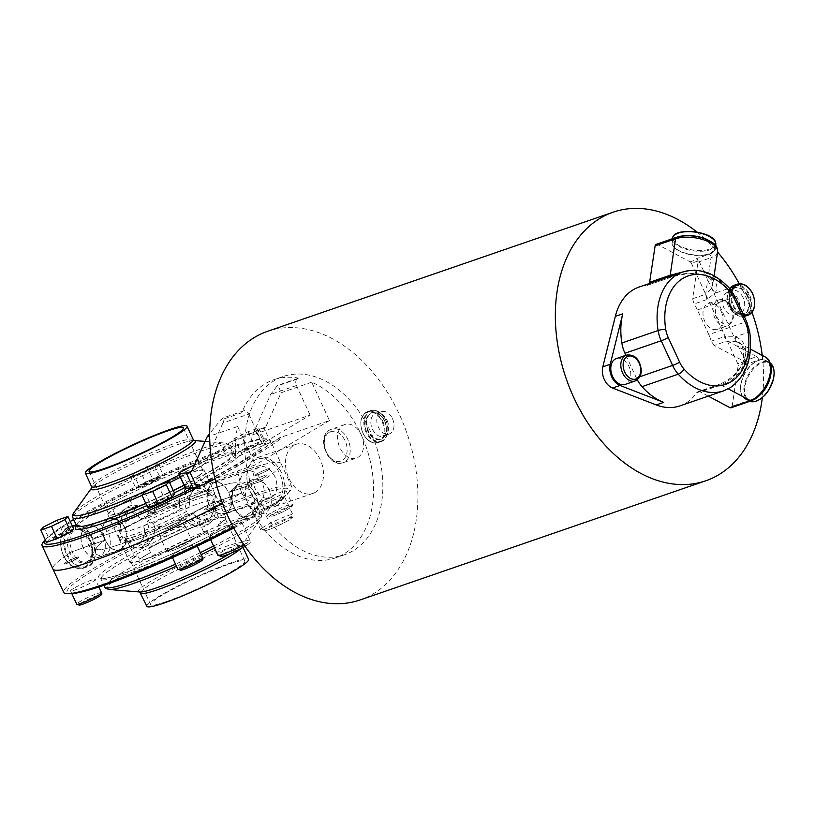<?xml version="1.0" encoding="UTF-8"?>
<svg xmlns="http://www.w3.org/2000/svg" width="815" height="815" viewBox="0 0 815 815"><rect width="100%" height="100%" fill="white"/><g stroke="black" fill="none" stroke-linecap="round" stroke-linejoin="round"><path stroke-width="0.61" stroke-dasharray="4.08 3.06" d="M267.493 331.348A142.054 98.656 -109 0 1 403.456 423.871A142.054 98.656 -109 0 1 373.056 593.911A142.054 98.656 -109 0 1 360.087 599.952M696.978 232.081A142.054 98.656 -109 0 1 717.577 252.079M739.266 283.763A142.054 98.656 -109 0 1 752 312.298M762.229 355.391A142.054 98.656 -109 0 1 762.351 397.628M353.109 550.746A94.255 65.455 -109 0 1 344.501 554.75A94.255 65.455 -109 0 1 254.29 493.37A94.255 65.455 -109 0 1 274.461 380.554A94.255 65.455 -109 0 1 283.07 376.54A94.255 65.455 -109 0 1 373.28 437.93A94.255 65.455 -109 0 1 353.109 550.746M392.484 418.594A11.746 8.16 -109 0 1 389.601 433.794A11.746 8.16 -109 0 1 378.323 427.06A11.746 8.16 -109 0 1 381.95 411.616A11.746 8.16 -109 0 1 392.484 418.594M283.07 376.54L273.779 379.749A94.255 65.455 -109 0 0 265.17 383.753A94.255 65.455 -109 0 0 241.78 412.777A5.461 3.79 -109 0 1 243.135 411.096A5.461 3.79 -109 0 1 243.634 410.862A5.461 3.79 -109 0 1 248.707 414.061L222.943 422.944C224.441 419.368 224.502 417.708 223.127 417.932L220.59 420.082L209.669 433.549M239.783 455.687A98.35 10.208 155.2 0 1 220.06 469.369A98.35 10.208 155.2 0 1 185.474 488.165L185.759 485.282L187.236 483.876A95.62 9.923 155.2 0 0 217.065 467.535A95.62 9.923 155.2 0 0 235.128 455.249L239.783 455.687A5.461 0.571 -24.8 0 1 242.004 454.668L264.997 444.776A13.661 1.416 -24.8 0 1 270.743 442.514L280.197 439.254L279.514 437.777L329.454 420.56L311.727 382.194A94.255 65.455 -109 0 1 361.289 434.894A17.757 12.327 71 0 0 344.806 424.503A17.757 12.327 71 0 0 343.186 425.257A17.757 12.327 71 0 0 339.386 446.518A17.757 12.327 71 0 0 356.379 458.081A17.757 12.327 71 0 0 357.999 457.327A17.757 12.327 71 0 0 361.289 434.894A94.255 65.455 -109 0 1 343.818 553.945A94.255 65.455 -109 0 1 335.21 557.959A94.255 65.455 -109 0 1 247.689 502.814A94.255 65.455 -109 0 1 237.644 426.49L209.669 436.137M280.197 439.254A218.552 22.677 155.2 0 1 249.156 459.334A218.552 22.677 155.2 0 1 214.905 478.802M73.656 519.471A122.556 12.714 155.2 0 1 229.433 447.435A122.556 12.714 155.2 0 1 262.522 438.918A122.556 12.714 155.2 0 1 264.254 445.102A122.556 12.714 155.2 0 1 192.87 487.767M279.514 437.777A218.552 22.677 155.2 0 1 248.473 457.857A218.552 22.677 155.2 0 1 205.421 482.072M311.727 382.194L281.063 392.769L265.69 427.101L263.907 427.712A13.661 1.416 -24.8 0 0 258.161 429.974L235.168 439.876A5.461 0.571 -24.8 0 0 230.462 442.219A5.461 0.571 -24.8 0 0 229.422 442.922A95.62 9.923 -24.8 0 1 211.36 455.208A95.62 9.923 -24.8 0 1 194.612 464.682M222.943 422.944L204.779 463.521L191.607 471.396M204.779 463.521L262.389 443.666L310.128 415.11L252.518 434.976L270.692 394.399L277.457 385.454L278.272 385.607L281.063 392.769M265.69 427.101L252.518 434.976M262.389 443.666L248.707 414.061M273.779 379.749A94.255 65.455 -109 0 1 299.451 378.303L278.272 385.607M310.128 415.11L296.456 385.515A5.461 3.79 -109 0 1 297.465 378.618A5.461 3.79 -109 0 1 297.964 378.384A5.461 3.79 -109 0 1 299.451 378.303M237.644 426.49L255.37 464.856L214.977 478.782M329.454 420.56L255.37 464.856M250.989 480.381A17.757 12.327 71 0 0 247.689 502.814A17.757 12.327 71 0 0 264.182 513.206A17.757 12.327 71 0 0 265.802 512.452A17.757 12.327 71 0 0 269.602 491.19A17.757 12.327 71 0 0 252.609 479.628A17.757 12.327 71 0 0 250.989 480.381M315.323 492.291A25.958 18.022 -109 0 1 312.95 493.391A25.958 18.022 -109 0 1 288.113 476.49A25.958 18.022 -109 0 1 293.665 445.418A25.958 18.022 -109 0 1 296.039 444.318A25.958 18.022 -109 0 1 320.876 461.219A25.958 18.022 -109 0 1 315.323 492.291M43.939 541.364A125.663 13.04 155.2 0 1 119.214 496.121A125.663 13.04 155.2 0 1 231.888 447.578A125.663 13.04 155.2 0 1 265.822 438.837A125.663 13.04 155.2 0 1 270.234 440.141A125.663 13.04 155.2 0 1 202.741 484.711M222.556 503.446A125.663 13.04 -24.8 0 0 241.658 493.055C238.286 483.468 239.569 476.368 245.509 471.742L249.767 470.632L254.26 472.028L258.426 475.705L261.747 481.044A125.663 13.04 -24.8 0 0 281.053 463.552A125.663 13.04 -24.8 0 0 242.707 470.978A125.663 13.04 -24.8 0 0 92.564 539.306A125.663 13.04 155.2 0 1 242.707 470.978A125.663 13.04 155.2 0 1 281.053 463.552A125.663 13.04 155.2 0 1 261.747 481.044C265.629 490.457 264.844 497.384 259.414 501.836L254.932 503.028L249.899 501.806L245.203 498.322L241.658 493.055A125.663 13.04 155.2 0 1 222.556 503.446M120.233 525.787L121.394 530.422A16.392 11.379 -109 0 1 125.744 513.318A16.392 11.379 -109 0 1 127.242 512.615A16.392 11.379 -109 0 1 140.608 518.931L137.236 515.62A16.392 11.379 -109 0 0 126.875 512.747A16.392 11.379 -109 0 0 125.378 513.44A16.392 11.379 -109 0 0 120.233 525.787L112.776 509.64L115.74 507.867A51.905 5.389 -24.8 0 0 108.915 514.357A51.905 5.389 -24.8 0 0 124.746 511.28A51.905 5.389 -24.8 0 0 185.25 483.916L182.275 485.689A52.995 5.501 155.2 0 1 124.094 511.677A52.995 5.501 155.2 0 1 107.916 514.815A52.995 5.501 155.2 0 1 112.776 509.64M107.05 519.471C101.763 523.872 101.142 530.748 105.186 540.101A77.863 8.079 -24.8 0 0 96.292 548.923A77.863 8.079 -24.8 0 0 120.05 544.318A77.863 8.079 -24.8 0 0 208.66 504.434L241.658 493.055L208.66 504.434C205.451 494.787 206.888 487.635 212.98 482.959L217.177 481.869L221.507 483.326L225.5 487.044L228.75 492.423L261.747 481.044L228.75 492.423A77.863 8.079 -24.8 0 0 237.654 483.601A77.863 8.079 -24.8 0 0 213.897 488.205A77.863 8.079 -24.8 0 0 125.276 528.089L122.199 523.413L117.442 519.726L112.236 518.269L107.05 519.471M98.595 557.46L119.459 550.268L115.669 550.522L111.91 548.841L107.988 544.878L105.186 540.101L83.12 547.711A16.667 11.573 -109 0 1 86.207 526.653A16.667 11.573 -109 0 1 87.735 525.95A16.667 11.573 -109 0 1 93.959 526.184A16.667 11.573 -109 0 1 103.21 535.7L125.276 528.089L103.21 535.7C106.836 545.194 105.807 552.213 100.113 556.747L96.425 557.888L92.37 557.226C88.489 555.636 85.402 552.458 83.12 547.711L105.186 540.101A77.863 8.079 -24.8 0 0 96.292 548.923A77.863 8.079 -24.8 0 0 120.05 544.318A77.863 8.079 -24.8 0 0 208.66 504.434L211.228 508.509L214.61 511.657L218.461 513.613L222.342 514.265L257.876 502.549M71.985 551.612A125.663 13.04 -24.8 0 0 52.894 568.972A125.663 13.04 155.2 0 1 71.985 551.612L69.509 541.975L70.752 534.457L72.759 531.553L75.55 529.73L78.923 529.088L82.6 529.719C86.859 531.248 90.18 534.446 92.564 539.306L94.55 547.945L94.122 552.478L92.747 556.462L90.251 559.885L87.439 561.729L84.271 562.289L80.97 561.525C77.293 559.803 74.287 556.502 71.985 551.612L74.99 550.695L71.985 551.612M81.459 548.464L74.99 550.695L81.459 548.464M221.762 502.794A10.931 1.131 -24.8 0 0 224.247 500.767A10.931 1.131 -24.8 0 0 217.625 502.672A10.931 1.131 -24.8 0 0 206.898 507.918A10.931 1.131 -24.8 0 0 204.412 509.935A10.931 1.131 -24.8 0 0 211.034 508.03A10.931 1.131 -24.8 0 0 221.762 502.794A10.931 1.131 -24.8 0 0 224.247 500.767A10.931 1.131 -24.8 0 0 217.625 502.672A10.931 1.131 -24.8 0 0 206.898 507.918A10.931 1.131 -24.8 0 0 204.412 509.935A10.931 1.131 -24.8 0 0 211.034 508.03A10.931 1.131 -24.8 0 0 221.762 502.794M178.322 523.699A8.191 0.846 -24.8 0 0 180.186 522.181A8.191 0.846 -24.8 0 0 175.215 523.607A8.191 0.846 -24.8 0 0 167.167 527.539A8.191 0.846 -24.8 0 0 165.302 529.057A8.191 0.846 -24.8 0 0 170.274 527.631A8.191 0.846 -24.8 0 0 178.322 523.699A8.191 0.846 -24.8 0 0 180.186 522.181A8.191 0.846 -24.8 0 0 175.215 523.607A8.191 0.846 -24.8 0 0 167.167 527.539A8.191 0.846 -24.8 0 0 165.302 529.057A8.191 0.846 -24.8 0 0 170.274 527.631A8.191 0.846 -24.8 0 0 178.322 523.699M77.13 558.581A8.191 0.846 -24.8 0 0 78.994 557.063A8.191 0.846 -24.8 0 0 74.033 558.489A8.191 0.846 -24.8 0 0 65.984 562.421A8.191 0.846 -24.8 0 0 64.12 563.939A8.191 0.846 -24.8 0 0 69.081 562.513A8.191 0.846 -24.8 0 0 77.13 558.581A8.191 0.846 -24.8 0 0 78.994 557.063A8.191 0.846 -24.8 0 0 74.033 558.489A8.191 0.846 -24.8 0 0 65.984 562.421A8.191 0.846 -24.8 0 0 64.12 563.939A8.191 0.846 -24.8 0 0 69.081 562.513A8.191 0.846 -24.8 0 0 77.13 558.581M196.089 476.795A51.905 5.389 155.2 0 1 185.015 483.417L196.089 476.795L196.323 477.295A51.905 5.389 -24.8 0 0 203.149 470.805A51.905 5.389 -24.8 0 0 187.307 473.882A51.905 5.389 -24.8 0 0 126.814 501.256L129.779 499.473A52.995 5.501 155.2 0 1 187.97 473.484A52.995 5.501 155.2 0 1 204.137 470.347A52.995 5.501 155.2 0 1 199.288 475.522L206.745 491.659A16.392 11.379 71 0 0 196.384 488.786A16.392 11.379 71 0 0 194.887 489.479A16.392 11.379 71 0 0 189.742 501.826L182.275 485.689M199.288 475.522L196.323 477.295M103.026 535.577L92.564 539.306L103.21 535.7M264.569 477.203A10.931 1.131 -24.8 0 0 267.055 475.176A10.931 1.131 -24.8 0 0 260.433 477.081A10.931 1.131 -24.8 0 0 249.706 482.327A10.931 1.131 -24.8 0 0 247.22 484.344A10.931 1.131 -24.8 0 0 253.842 482.439A10.931 1.131 -24.8 0 0 264.569 477.203A10.931 1.131 -24.8 0 0 267.055 475.176A10.931 1.131 -24.8 0 0 260.433 477.081A10.931 1.131 -24.8 0 0 249.706 482.327A10.931 1.131 -24.8 0 0 247.22 484.344A10.931 1.131 -24.8 0 0 253.842 482.439A10.931 1.131 -24.8 0 0 264.569 477.203M166.769 504.984A8.191 0.846 -24.8 0 0 168.634 503.466A8.191 0.846 -24.8 0 0 163.672 504.893A8.191 0.846 -24.8 0 0 155.624 508.825A8.191 0.846 -24.8 0 0 153.76 510.343A8.191 0.846 -24.8 0 0 158.721 508.917A8.191 0.846 -24.8 0 0 166.769 504.984A8.191 0.846 -24.8 0 0 168.634 503.466A8.191 0.846 -24.8 0 0 163.672 504.893A8.191 0.846 -24.8 0 0 155.624 508.825A8.191 0.846 -24.8 0 0 153.76 510.343A8.191 0.846 -24.8 0 0 158.721 508.917A8.191 0.846 -24.8 0 0 166.769 504.984M267.962 470.102A8.191 0.846 -24.8 0 0 269.826 468.584A8.191 0.846 -24.8 0 0 264.855 470.011A8.191 0.846 -24.8 0 0 256.807 473.943A8.191 0.846 -24.8 0 0 254.942 475.461A8.191 0.846 -24.8 0 0 259.914 474.035A8.191 0.846 -24.8 0 0 267.962 470.102A8.191 0.846 -24.8 0 0 269.826 468.584A8.191 0.846 -24.8 0 0 264.855 470.011A8.191 0.846 -24.8 0 0 256.807 473.943A8.191 0.846 -24.8 0 0 254.942 475.461A8.191 0.846 -24.8 0 0 259.914 474.035A8.191 0.846 -24.8 0 0 267.962 470.102M126.59 500.756L115.516 507.378A51.905 5.389 155.2 0 1 126.59 500.756L126.814 501.256M45.314 539.897A122.556 12.714 155.2 0 1 46.139 538.898A122.556 12.714 155.2 0 1 70.263 521.498M166.922 499.024A8.191 0.846 -24.8 0 0 168.787 497.517A8.191 0.846 -24.8 0 0 163.815 498.943A8.191 0.846 -24.8 0 0 155.767 502.875A8.191 0.846 -24.8 0 0 153.903 504.393A8.191 0.846 -24.8 0 0 158.874 502.967A8.191 0.846 -24.8 0 0 166.922 499.024M65.73 533.907A8.191 0.846 -24.8 0 0 67.604 532.399A8.191 0.846 -24.8 0 0 62.633 533.825A8.191 0.846 -24.8 0 0 54.585 537.757A8.191 0.846 -24.8 0 0 52.72 539.265A8.191 0.846 -24.8 0 0 57.682 537.839A8.191 0.846 -24.8 0 0 65.73 533.907M155.38 480.32A8.191 0.846 -24.8 0 0 157.244 478.802A8.191 0.846 -24.8 0 0 152.273 480.229A8.191 0.846 -24.8 0 0 144.224 484.161A8.191 0.846 -24.8 0 0 142.36 485.679A8.191 0.846 -24.8 0 0 147.332 484.253A8.191 0.846 -24.8 0 0 155.38 480.32M256.562 445.438A8.191 0.846 -24.8 0 0 258.426 443.92A8.191 0.846 -24.8 0 0 253.465 445.347A8.191 0.846 -24.8 0 0 245.417 449.279A8.191 0.846 -24.8 0 0 243.542 450.797A8.191 0.846 -24.8 0 0 248.514 449.371A8.191 0.846 -24.8 0 0 256.562 445.438M121.394 530.422L119.754 531.696L120.712 534.141L118.532 536.423L118.878 537.798L124.624 537.248L134.526 534.263C150.49 528.609 167.951 520.958 186.92 511.321L186.187 508.794L190.16 506.716L189.742 501.826M206.745 491.659L209.374 495.225A16.392 11.379 71 0 0 196.008 488.908A16.392 11.379 71 0 0 194.52 489.611A16.392 11.379 71 0 0 190.16 506.716M180.054 508.366A19.55 13.58 -109 0 1 179.483 504.454L179.82 499.738L174.97 504.607L171.109 506.41C175.531 505.881 178.516 506.543 180.054 508.366L182.723 508.825L186.92 511.321M186.187 508.794A20.945 14.548 -109 0 1 191.454 485.903A20.945 14.548 -109 0 1 201.122 485.282A20.945 14.548 -109 0 1 211.014 493.951L212.216 496.192L208.365 493.503L206.949 493.595L172.474 505.83M209.374 495.225L211.014 493.951M206.949 493.595A48.299 5.012 155.2 0 0 181.215 498.719A48.299 5.012 155.2 0 0 147.79 513.99L156.113 511.576L126.468 526.836A19.55 13.58 -109 0 1 132.02 507.837A19.55 13.58 -109 0 1 148.931 513.419L147.036 514.642L146.007 519.012L144.571 516.853L140.608 518.931M212.216 496.192L214.61 493.37L212.959 492.382L198.402 496.07C182.438 501.724 164.976 509.375 146.007 519.012M129.779 499.473L137.236 515.62M656.197 244.317A2.73 1.895 -109 0 1 657.44 244.459L690.122 261.849A2.73 1.895 71 0 1 691.405 263.306L698.842 260.739A2.73 1.895 71 0 0 697.548 259.282L696.397 258.671A2.73 1.895 -109 0 1 697.681 260.128A2.73 1.895 -109 0 1 698.007 262.155L692.638 298.738L693.973 303.995L706.982 299.512L715.01 293.196C725.676 273.983 685.884 268.257 667.363 278.435L669.869 276.438L668.015 278.302L646.916 285.484A62.837 43.633 71 0 0 638.97 287.084M691.405 263.306L737.809 363.735A2.73 1.895 -109 0 1 738.135 365.762L732.186 406.237A2.73 1.895 -109 0 1 731.106 407.765M698.842 260.739L745.246 361.167A2.73 1.895 -109 0 1 745.562 363.205L745.358 364.631A2.73 1.895 -109 0 0 745.032 362.594A2.73 1.895 -109 0 0 743.749 361.137L714.205 345.428L727.214 340.945L736.607 341.78L735.181 336.829L748.16 332.357A27.323 18.969 71 0 0 745.042 322.119L708.806 334.608L697.406 309.945A27.323 18.969 71 0 0 693.973 303.995M717.618 251.815A24.582 10.575 -171.6 0 1 711.016 257.672L705.647 294.256L711.903 288.306L712.738 282.988L710.914 277.507L706.381 273.137L699.749 270.702M695.674 270.254L687.84 270.702M714.205 345.428L711.159 341.2A27.323 18.969 71 0 0 708.806 334.608M721.214 311.442A13.661 9.485 -109 0 1 717.434 329.28A13.661 9.485 -109 0 1 704.751 321.293A13.661 9.485 -109 0 1 708.53 303.455A13.661 9.485 -109 0 1 721.214 311.442M625.9 355.279L636.362 377.916A27.323 18.969 71 0 0 637.33 379.861M711.903 288.306L715.01 293.196L727.999 288.714A62.837 43.633 71 0 0 682.644 272.037M679.934 405.89A62.837 43.633 71 0 0 685.67 403.221A62.837 43.633 71 0 0 696.519 392.83L697.946 391.72L700.452 391.984L720.898 384.935L718.392 384.68L716.956 385.79C738.482 382.072 758.429 344.888 735.181 336.829L724.168 336.717L727.214 340.945L756.758 356.654A24.582 14.181 118 0 1 765.081 356.909M737.117 342.035C742.18 342.188 744.217 348.779 743.249 361.819C738.013 372.852 729.72 380.473 718.392 384.68L720.898 384.935C739.022 382.327 757.349 350.093 736.607 341.78L750.452 349.136M708.255 396.131L700.452 391.984M616.334 358.58A13.661 9.485 -109 0 1 629.017 366.567A13.661 9.485 -109 0 1 625.237 384.405M649.433 283.488L647.568 285.352M765.254 387.818A21.648 12.49 118 0 1 747.722 399.676A21.648 12.49 118 0 1 740.866 384.14A21.648 12.49 118 0 1 745.705 371.732A21.648 12.49 118 0 1 750.931 365.212A21.648 12.49 118 0 1 768.586 363.439A21.648 12.49 118 0 1 765.254 387.818M714.806 246.935A21.648 9.311 8.4 0 1 710.12 253.699A21.648 9.311 8.4 0 1 675.411 248.606A21.648 9.311 8.4 0 1 672.314 244.571A21.648 9.311 8.4 0 1 690.478 236.085A21.648 9.311 8.4 0 1 714.806 246.935M119.459 550.268L120.956 549.565C127.059 544.889 128.495 537.727 125.276 528.089A77.863 8.079 -24.8 0 1 213.897 488.205A77.863 8.079 -24.8 0 1 237.654 483.601L237.654 483.601A77.863 8.079 -24.8 0 1 228.75 492.423C232.795 501.775 232.173 508.652 226.886 513.053L225.337 513.766M213.102 483.203L217.248 482.134L221.537 483.59L225.969 487.93L229.178 493.768L230.981 500.267L230.991 506.013L229.158 510.608L225.602 513.379L220.824 513.898L215.69 512.054L211.788 508.805L208.589 503.69L207.142 497.731L207.509 491.975L209.649 486.667L213.102 483.203M233.192 526.948A125.663 13.04 -24.8 0 0 289.997 491.16A125.663 13.04 -24.8 0 0 291.862 486.952A125.663 13.04 -24.8 0 0 253.516 494.389A125.663 13.04 -24.8 0 0 128.434 549.229A125.663 13.04 -24.8 0 0 63.702 592.373M233.681 527.845A122.556 12.714 -24.8 0 0 239.865 524.554L239.865 524.554A122.556 12.714 -24.8 0 0 277.966 501.775L277.966 501.775A122.556 12.714 -24.8 0 0 284.435 496.824L284.435 496.824A122.556 12.714 -24.8 0 0 287.797 493.625A122.556 12.714 -24.8 0 0 252.222 496.773A122.556 12.714 -24.8 0 0 118.786 556.268A122.556 12.714 -24.8 0 0 71.425 593.605M256.45 508.591A17.757 1.844 -24.8 0 0 252.416 511.871A17.757 1.844 -24.8 0 0 261.523 509.446A17.757 1.844 -24.8 0 0 277.966 501.775A17.757 1.844 -24.8 0 0 280.615 500.257A17.757 1.844 -24.8 0 0 284.649 496.977A17.757 1.844 -24.8 0 0 284.435 496.824A17.757 1.844 -24.8 0 0 272.933 500.471A17.757 1.844 -24.8 0 0 256.45 508.591M233.813 528.089A17.757 1.844 -24.8 0 0 237.807 525.858A17.757 1.844 -24.8 0 0 239.865 524.554A17.757 1.844 -24.8 0 0 241.841 522.568A17.757 1.844 -24.8 0 0 231.083 525.665A17.757 1.844 -24.8 0 0 213.642 534.182A17.757 1.844 -24.8 0 0 209.608 537.472A17.757 1.844 -24.8 0 0 224.889 532.419M174.848 553.487A13.661 1.416 -24.8 0 0 171.741 556.013A13.661 1.416 -24.8 0 0 180.013 553.63A13.661 1.416 -24.8 0 0 193.43 547.079A13.661 1.416 -24.8 0 0 196.537 544.552A13.661 1.416 -24.8 0 0 188.265 546.936A13.661 1.416 -24.8 0 0 174.848 553.487M73.666 588.369A13.661 1.416 -24.8 0 0 70.559 590.895A13.661 1.416 -24.8 0 0 78.831 588.511A13.661 1.416 -24.8 0 0 92.248 581.961A13.661 1.416 -24.8 0 0 95.355 579.434A13.661 1.416 -24.8 0 0 87.073 581.808A13.661 1.416 -24.8 0 0 73.666 588.369M163.306 534.772A13.661 1.416 -24.8 0 0 160.198 537.299A13.661 1.416 -24.8 0 0 168.471 534.925A13.661 1.416 -24.8 0 0 181.888 528.365A13.661 1.416 -24.8 0 0 184.995 525.838A13.661 1.416 -24.8 0 0 176.723 528.222A13.661 1.416 -24.8 0 0 163.306 534.772M264.488 499.89A13.661 1.416 -24.8 0 0 261.381 502.417A13.661 1.416 -24.8 0 0 269.663 500.043A13.661 1.416 -24.8 0 0 283.07 493.483A13.661 1.416 -24.8 0 0 286.177 490.956A13.661 1.416 -24.8 0 0 277.905 493.34A13.661 1.416 -24.8 0 0 264.488 499.89M146.904 606.35A56.001 5.817 155.2 0 1 175.745 587.126A56.001 5.817 155.2 0 1 231.491 562.676A56.001 5.817 155.2 0 1 248.585 559.365M166.464 601.562A51.905 5.389 155.2 0 1 150.622 604.628A51.905 5.389 155.2 0 1 177.354 586.81A51.905 5.389 155.2 0 1 229.025 564.153A51.905 5.389 155.2 0 1 244.867 561.087A51.905 5.389 155.2 0 1 218.125 578.905A51.905 5.389 155.2 0 1 166.464 601.562M146.629 558.642A51.905 5.389 155.2 0 1 130.797 561.708A51.905 5.389 155.2 0 1 137.623 555.229L134.658 557.002A52.995 5.501 155.2 0 0 129.799 562.167A52.995 5.501 155.2 0 0 145.966 559.039A52.995 5.501 155.2 0 0 204.158 533.041L207.132 531.268A51.905 5.389 155.2 0 1 146.629 558.642M144.204 530.687L143.786 525.807A16.392 11.379 -109 0 1 139.426 542.912A16.392 11.379 -109 0 1 137.929 543.605L137.562 543.737A16.392 11.379 -109 0 0 139.059 543.045A16.392 11.379 -109 0 0 144.204 530.687L151.661 546.834L148.697 548.607L150.52 552.56A51.905 5.389 -24.8 0 0 139.447 559.172L137.623 555.229M148.697 548.607A51.905 5.389 155.2 0 1 209.19 521.233A51.905 5.389 155.2 0 1 225.032 518.167A51.905 5.389 155.2 0 1 218.206 524.646L221.171 522.873A52.995 5.501 155.2 0 0 226.02 517.708A52.995 5.501 155.2 0 0 209.852 520.846A52.995 5.501 155.2 0 0 151.661 546.834M150.52 552.56L139.447 559.172M220.03 528.599A51.905 5.389 -24.8 0 1 208.956 535.221L220.03 528.599L218.206 524.646M137.929 543.605A16.392 11.379 -109 0 1 124.563 537.299L127.201 540.854L134.658 557.002M137.562 543.737A16.392 11.379 -109 0 1 127.201 540.854M143.786 525.807L147.749 523.729L147.026 521.203C165.995 511.565 183.457 503.915 199.42 498.26L209.343 495.276L214.773 494.644L215.547 495.826L213.235 498.383L214.192 500.828A20.945 14.548 -109 0 1 212.959 519.624A20.945 14.548 -109 0 1 208.925 523.719A20.945 14.548 -109 0 1 189.365 515.671L187.929 513.511L186.91 517.882L185.015 519.104C191.8 526.398 198.381 528.813 204.759 526.347L207.54 525.054L212.959 519.624M131.429 537.574L162.837 526.113C158.405 526.633 155.431 525.981 153.882 524.147A19.55 13.58 -109 0 1 154.453 528.069A19.55 13.58 -109 0 1 148.34 543.147A19.55 13.58 -109 0 1 131.429 537.574L125.581 539.021L121.72 536.331L122.922 538.572L124.563 537.299M177.823 520.948L185.015 519.104L187.277 521.356C188.428 520.805 185.545 520.632 178.617 520.846L211.482 503.395L212.542 502.549L213.235 498.383M147.026 521.203L152.313 523.79A48.299 5.012 155.2 0 1 198.34 503.762A48.299 5.012 155.2 0 1 211.482 503.395L212.542 502.549M152.313 523.79L153.882 524.147M187.929 513.511C168.96 523.149 151.498 530.799 135.535 536.453L123.992 539.795L119.438 539.703C122.525 542.026 124.593 542.861 125.642 542.209L130.135 541.537C135.585 540.274 143.114 537.696 152.721 533.805A48.299 5.012 155.2 0 0 186.156 518.534L185.015 519.104A19.55 13.58 -109 0 0 201.916 524.677A19.55 13.58 -109 0 0 207.468 505.677M119.438 539.703L119.754 538.297L121.72 536.331M147.749 523.729A20.945 14.548 -109 0 1 142.482 546.62A20.945 14.548 -109 0 1 132.825 547.242A20.945 14.548 -109 0 1 122.922 538.572M189.365 515.671L193.338 513.593L196.7 516.893L204.158 533.041M193.338 513.593A16.392 11.379 71 0 0 206.694 519.909A16.392 11.379 71 0 0 208.192 519.206A16.392 11.379 71 0 0 212.552 502.101L213.703 506.726L221.171 522.873M214.192 500.828L212.552 502.101M196.7 516.893A16.392 11.379 71 0 0 207.061 519.776A16.392 11.379 71 0 0 208.559 519.084A16.392 11.379 71 0 0 213.703 506.726M208.956 535.221L207.132 531.268M271.752 497.293A16.392 11.379 71 0 0 275.266 477.672A16.392 11.379 71 0 0 259.578 466.995A16.392 11.379 71 0 0 258.08 467.698A16.392 11.379 71 0 0 254.565 487.319A16.392 11.379 71 0 0 270.264 497.996A16.392 11.379 71 0 0 271.752 497.293M119.754 531.696A20.945 14.548 -109 0 1 120.987 512.9L126.407 507.46L129.188 506.166C135.555 503.711 142.136 506.125 148.931 513.419L146.669 511.168C145.518 511.718 148.401 511.891 155.319 511.677L156.113 511.576M120.844 549.32L124.288 545.846L126.427 540.549L126.804 534.793L125.347 528.823L122.566 524.208L118.226 520.449L113.091 518.615L108.334 519.145L104.778 521.916L102.955 526.521L102.965 532.266L104.768 538.766L108.354 545.103L112.409 548.933L116.698 550.39L120.844 549.32M91.932 524.972A16.392 11.379 -109 0 1 93.419 524.279A16.392 11.379 -109 0 1 109.118 534.956A16.392 11.379 -109 0 1 105.604 554.567A16.392 11.379 -109 0 1 104.106 555.27A16.392 11.379 -109 0 1 88.417 544.593A16.392 11.379 -109 0 1 91.932 524.972M120.987 512.9A20.945 14.548 -109 0 1 125.011 508.805A20.945 14.548 -109 0 1 144.571 516.853M120.712 534.141L121.394 529.964L126.468 526.836M121.394 529.964L122.464 529.129A48.299 5.012 155.2 0 0 135.596 528.762A48.299 5.012 155.2 0 0 181.623 508.733M275.175 504.699A24.582 17.074 71 0 0 279.739 473.637A24.582 17.074 71 0 0 254.657 460.302A24.582 17.074 71 0 0 247.24 481.777A24.582 17.074 71 0 0 251.438 493.951A24.582 17.074 71 0 0 275.175 504.699M276.672 505.606A25.958 18.022 71 0 0 282.224 474.544A25.958 18.022 71 0 0 257.387 457.643A25.958 18.022 71 0 0 255.024 458.743A25.958 18.022 71 0 0 247.19 481.421A25.958 18.022 71 0 0 251.621 494.267A25.958 18.022 71 0 0 274.309 506.716A25.958 18.022 71 0 0 276.672 505.606M80.787 530.351A17.074 11.858 -109 0 1 92.248 546.712A17.074 11.858 -109 0 1 85.534 562.391A17.074 11.858 -109 0 1 79.157 562.146A17.074 11.858 -109 0 1 67.706 545.785A17.074 11.858 -109 0 1 74.41 530.107A17.074 11.858 -109 0 1 80.787 530.351M166.81 498.78A8.191 0.846 -24.8 0 0 168.674 497.272A8.191 0.846 -24.8 0 0 163.703 498.699A8.191 0.846 -24.8 0 0 155.655 502.631A8.191 0.846 -24.8 0 0 153.791 504.139A8.191 0.846 -24.8 0 0 158.762 502.712A8.191 0.846 -24.8 0 0 166.81 498.78M65.618 533.662A8.191 0.846 -24.8 0 0 67.482 532.144A8.191 0.846 -24.8 0 0 62.521 533.57A8.191 0.846 -24.8 0 0 54.473 537.503A8.191 0.846 -24.8 0 0 52.608 539.021A8.191 0.846 -24.8 0 0 57.57 537.594A8.191 0.846 -24.8 0 0 65.618 533.662M242.31 437.849L255.9 431.074L258.773 428.007L248.045 431.706L234.445 438.48L231.582 441.547L242.31 437.849L248.005 450.186L237.277 453.884L240.14 450.807L253.74 444.043L264.468 440.334L261.605 443.411L248.005 450.186M231.582 441.547L237.277 453.884M248.045 431.706L253.74 444.043M234.445 438.48L240.14 450.807M155.258 480.066A8.191 0.846 -24.8 0 0 157.132 478.558A8.191 0.846 -24.8 0 0 152.161 479.984A8.191 0.846 -24.8 0 0 144.112 483.916A8.191 0.846 -24.8 0 0 142.248 485.424A8.191 0.846 -24.8 0 0 147.209 483.998A8.191 0.846 -24.8 0 0 155.258 480.066M158.395 485.302L164.1 497.629L174.828 493.931M144.805 492.066L150.5 504.404L164.1 497.629M256.45 445.184A8.191 0.846 -24.8 0 0 258.314 443.676A8.191 0.846 -24.8 0 0 253.343 445.102A8.191 0.846 -24.8 0 0 245.295 449.034A8.191 0.846 -24.8 0 0 243.43 450.552A8.191 0.846 -24.8 0 0 248.402 449.126A8.191 0.846 -24.8 0 0 256.45 445.184M141.117 472.731L154.718 465.956L157.59 462.889L146.853 466.588L133.263 473.352L130.39 476.429L141.117 472.731L146.822 485.068L136.095 488.766L138.958 485.689L152.558 478.914L163.285 475.216L160.412 478.293L146.822 485.068M130.39 476.429L136.095 488.766M146.853 466.588L152.558 478.914M133.263 473.352L138.958 485.689M387.074 420.397A12.154 8.445 -109 0 1 385.78 435.047A12.154 8.445 -109 0 1 384.089 436.127A12.154 8.445 -109 0 1 372.424 429.159A12.154 8.445 -109 0 1 376.173 413.164A12.154 8.445 -109 0 1 378.18 412.971A12.154 8.445 -109 0 1 387.074 420.397M738.186 299.421A11.818 8.201 71 0 0 726.858 292.646A11.818 8.201 71 0 0 723.954 307.927A11.818 8.201 71 0 0 734.549 314.957A11.818 8.201 71 0 0 738.186 299.421M743.117 297.669A12.154 8.445 71 0 0 731.452 290.7A12.154 8.445 71 0 0 729.761 291.78A12.154 8.445 71 0 0 728.467 306.42A12.154 8.445 71 0 0 737.371 313.846A12.154 8.445 71 0 0 739.368 313.653A12.154 8.445 71 0 0 743.117 297.669M147.637 507.48L150.5 504.404M154.718 465.956L160.412 478.293M157.59 462.889L163.285 475.216M255.9 431.074L261.605 443.411M258.773 428.007L264.468 440.334M46.445 542.352L49.318 539.286L62.908 532.511L73.645 528.813M57.213 520.184L62.908 532.511M43.613 526.948L49.318 539.286M241.78 412.777L220.59 420.082M296.456 385.515L270.692 394.399M270.743 442.514L263.907 427.712M264.997 444.776L258.161 429.974M242.004 454.668L235.168 439.876M187.236 483.876L181.541 471.549M193.216 439.55A56.001 5.817 -24.8 0 0 176.132 442.861A56.001 5.817 -24.8 0 0 120.386 467.301A56.001 5.817 -24.8 0 0 91.535 486.524M194.133 440.528L194.245 440.538A57.366 5.95 -24.8 0 0 194.133 440.528A57.366 5.95 -24.8 0 0 177.935 444.501A57.366 5.95 -24.8 0 0 125.194 467.321A57.366 5.95 -24.8 0 0 91.688 487.869A57.366 5.95 -24.8 0 0 91.626 487.961M179.28 474.982A84.689 8.792 -24.8 0 0 224.889 443.034A84.689 8.792 -24.8 0 0 200.979 448.902A84.689 8.792 -24.8 0 0 123.116 482.582A84.689 8.792 -24.8 0 0 73.666 512.91L73.625 512.961M180.329 477.254A86.054 8.934 -24.8 0 0 229.056 445.459A86.054 8.934 -24.8 0 0 202.792 450.542A86.054 8.934 -24.8 0 0 117.136 488.104A86.054 8.934 -24.8 0 0 72.81 517.647M184.058 485.322A86.054 8.934 -24.8 0 0 232.784 453.527A86.054 8.934 -24.8 0 0 206.521 458.611A86.054 8.934 -24.8 0 0 120.865 496.172A86.054 8.934 -24.8 0 0 76.539 525.716M185.076 487.513A88.244 9.159 -24.8 0 0 208.752 459.803A88.244 9.159 -24.8 0 0 129.167 494.124A88.244 9.159 -24.8 0 0 76.6 525.858M146.782 505.626A88.244 9.159 -24.8 0 0 174.318 492.841M201.122 485.282L190.516 485.027L187.735 486.321C181.735 490.467 178.994 496.508 179.483 504.454A19.55 13.58 -109 0 1 185.606 489.367A19.55 13.58 -109 0 1 202.507 494.95M690.122 261.849L697.548 259.282M745.562 363.205L738.135 365.762M745.246 361.167L737.809 363.735M698.007 262.155L711.016 257.672A2.73 1.895 71 0 0 710.69 255.645A2.73 1.895 71 0 0 709.407 254.188L696.397 258.671M709.407 254.188A21.852 9.403 -171.6 0 0 708.51 240.68A21.852 9.403 -171.6 0 0 677.886 237.42L657.44 244.459M676.633 237.277A2.73 1.895 -109 0 1 677.886 237.42M692.638 298.738L705.647 294.256L706.982 299.512M636.362 377.916L639.938 376.683M743.749 361.137L756.758 356.654A2.73 1.895 71 0 1 758.042 358.111A2.73 1.895 71 0 1 758.368 360.149L745.358 364.631M697.406 309.945L733.653 297.444A27.323 18.969 71 0 0 727.999 288.714A5.461 2.017 -41.6 0 1 729.924 288.805M723.608 390.843A62.837 43.633 71 0 0 729.343 388.164A62.837 43.633 71 0 0 748.16 332.357A5.461 0.968 -9 0 0 749.647 331.43M696.519 392.83L716.956 385.79L718.392 384.68L697.946 391.72M758.368 360.149A21.852 12.612 118 0 1 770.369 374.543A21.852 12.612 118 0 1 752.632 399.187L732.186 406.237M752.632 399.187A2.73 1.895 -109 0 1 751.807 400.603M720.898 384.935L728.233 388.837M711.159 341.2L724.168 336.717M735.313 297.129A5.461 0.571 -24.8 0 0 733.653 297.444L745.042 322.119A5.461 0.571 -24.8 0 1 746.713 321.793M646.916 285.484L668.015 278.302C678.6 273.575 703.579 271.273 708.561 277.263C712.157 280.421 713.522 283.202 712.646 285.617L714.083 275.847M125.184 572.721A88.244 9.159 155.2 0 1 118.338 561.616A88.244 9.159 155.2 0 1 231.542 509.131A88.244 9.159 155.2 0 1 238.398 520.235A88.244 9.159 155.2 0 1 125.184 572.721M127.415 573.903A86.054 8.934 155.2 0 1 101.162 578.996A86.054 8.934 155.2 0 1 145.478 549.453A86.054 8.934 155.2 0 1 231.144 511.891A86.054 8.934 155.2 0 1 257.397 506.808A86.054 8.934 155.2 0 1 213.082 536.351A86.054 8.934 155.2 0 1 127.415 573.903M104.891 587.065A86.054 8.934 155.2 0 1 149.206 557.521A86.054 8.934 155.2 0 1 234.873 519.96A86.054 8.934 155.2 0 1 261.126 514.876A86.054 8.934 155.2 0 1 213.581 546.07M108.986 589.479A84.689 8.792 155.2 0 1 144.693 562.707A84.689 8.792 155.2 0 1 235.036 522.588A84.689 8.792 155.2 0 1 260.27 519.613A84.689 8.792 155.2 0 1 214.508 548.067M139.701 591.985L139.803 591.996A57.366 5.95 155.2 0 1 163.866 573.903A57.366 5.95 155.2 0 1 225.154 546.671A57.366 5.95 155.2 0 1 242.249 544.654A57.366 5.95 155.2 0 1 230.044 553.63M140.72 592.974A56.001 5.817 155.2 0 1 169.571 573.75A56.001 5.817 155.2 0 1 225.317 549.3A56.001 5.817 155.2 0 1 242.401 545.989A56.001 5.817 155.2 0 1 240.761 548.678M185.474 518.89A422.771 422.771 0 0 1 152.721 533.805A48.299 5.012 155.2 0 1 126.987 538.929M264.661 526.347A17.757 1.844 -24.8 0 0 260.617 529.638A17.757 1.844 -24.8 0 0 271.375 526.541A17.757 1.844 -24.8 0 0 288.816 518.024A17.757 1.844 -24.8 0 0 292.86 514.734A17.757 1.844 -24.8 0 0 282.102 517.831A17.757 1.844 -24.8 0 0 264.661 526.347M267.055 527.814A15.577 1.62 -24.8 0 0 268.267 529.77A15.577 1.62 -24.8 0 0 288.245 520.51A15.577 1.62 -24.8 0 0 287.033 518.544A15.577 1.62 -24.8 0 0 267.055 527.814M243.98 544.787A17.757 1.844 -24.8 0 0 246.008 543.615A17.757 1.844 -24.8 0 0 250.052 540.335A17.757 1.844 -24.8 0 0 239.294 543.422A17.757 1.844 -24.8 0 0 221.853 551.938A17.757 1.844 -24.8 0 0 217.809 555.229M241.841 522.568L250.052 540.335C251.499 541.517 250.032 543.411 245.651 545.999L245.06 546.345A15.577 1.62 -24.8 0 0 245.437 546.101A15.577 1.62 -24.8 0 0 244.225 544.145A15.577 1.62 -24.8 0 0 224.247 553.405A15.577 1.62 -24.8 0 0 222.76 554.332M78.953 566.099A21.312 14.802 -109 0 1 64.925 547.171A21.312 14.802 -109 0 1 71.078 527.01A21.312 14.802 -109 0 1 80.991 526.409A21.312 14.802 -109 0 1 95.559 552.193A21.312 14.802 -109 0 1 78.953 566.099M80.644 526.021A21.852 15.179 -109 0 1 95.039 545.439A21.852 15.179 -109 0 1 88.723 566.109A21.852 15.179 -109 0 1 86.726 567.036A21.852 15.179 -109 0 1 78.556 566.731A21.852 15.179 -109 0 1 63.896 545.785A21.852 15.179 -109 0 1 72.474 525.716A21.852 15.179 -109 0 1 80.644 526.021M85.748 567.138A21.852 15.179 -109 0 1 83.751 568.065A21.852 15.179 -109 0 1 75.581 567.76A21.852 15.179 -109 0 1 60.921 546.804A21.852 15.179 -109 0 1 69.509 526.745A21.852 15.179 -109 0 1 77.669 527.05A21.852 15.179 -109 0 1 92.064 546.457A21.852 15.179 -109 0 1 85.748 567.138M77.272 527.692A21.312 14.802 -109 0 1 91.311 546.61A21.312 14.802 -109 0 1 85.147 566.771A21.312 14.802 -109 0 1 75.235 567.372A21.312 14.802 -109 0 1 60.667 541.588A21.312 14.802 -109 0 1 77.272 527.692M93.959 526.307A16.524 11.481 -109 0 1 104.84 540.987A16.524 11.481 -109 0 1 100.062 556.625A16.524 11.481 -109 0 1 92.38 557.093A16.524 11.481 -109 0 1 81.082 537.095A16.524 11.481 -109 0 1 93.959 526.307M707.583 239.793A21.852 9.403 8.4 0 1 715.05 246.568A21.852 9.403 8.4 0 1 715.234 248.555A21.852 9.403 8.4 0 1 701.562 255.146A21.852 9.403 8.4 0 1 678.742 250.5A21.852 9.403 8.4 0 1 672.171 244.174A21.852 9.403 8.4 0 1 671.988 242.198A21.852 9.403 8.4 0 1 679.985 236.381M715.804 244.643A21.852 9.403 8.4 0 1 702.133 251.234A21.852 9.403 8.4 0 1 679.323 246.599A21.852 9.403 8.4 0 1 672.742 240.272A21.852 9.403 8.4 0 1 672.558 238.296M713.634 239.61A21.312 9.169 8.4 0 1 715.163 242.147A21.312 9.169 8.4 0 1 703.997 250.348A21.312 9.169 8.4 0 1 679.761 245.977A21.312 9.169 8.4 0 1 673.353 239.814A21.312 9.169 8.4 0 1 676.093 234.099M765.652 388.052A21.852 12.612 118 0 1 745.521 399.238A21.852 12.612 118 0 1 740.927 385.067A21.852 12.612 118 0 1 745.919 371.823A21.852 12.612 118 0 1 766.049 360.648A21.852 12.612 118 0 1 765.652 388.052M740.866 384.14C739.735 391.608 741.293 396.64 745.521 399.238L749.698 401.357A21.852 12.612 118 0 1 748.679 400.909A21.852 12.612 118 0 1 744.075 386.738A21.852 12.612 118 0 1 749.077 373.494A21.852 12.612 118 0 1 769.207 362.318A21.852 12.612 118 0 1 770.216 362.97L766.049 360.648C761.536 358.58 756.493 360.108 750.931 365.212M759.723 399.34A21.312 12.296 118 0 1 744.839 386.819A21.312 12.296 118 0 1 749.718 373.912A21.312 12.296 118 0 1 765.132 362.166A21.312 12.296 118 0 1 774.077 372.363M237.603 484.996A17.757 12.327 71 0 0 233.803 506.247A17.757 12.327 71 0 0 250.806 517.81A17.757 12.327 71 0 0 252.426 517.056A17.757 12.327 71 0 0 256.226 495.805A17.757 12.327 71 0 0 239.223 484.242A17.757 12.327 71 0 0 237.603 484.996M237.033 487.482A15.577 10.809 71 0 0 234.139 507.154A15.577 10.809 71 0 0 250.022 515.6A15.577 10.809 71 0 0 252.915 495.928A15.577 10.809 71 0 0 237.033 487.482M329.8 429.872A17.757 12.327 71 0 0 326 451.123A17.757 12.327 71 0 0 343.003 462.696A17.757 12.327 71 0 0 344.623 461.942A17.757 12.327 71 0 0 348.423 440.681A17.757 12.327 71 0 0 331.43 429.118A17.757 12.327 71 0 0 329.8 429.872M329.229 432.358A15.577 10.809 71 0 0 326.336 452.03A15.577 10.809 71 0 0 342.219 460.475A15.577 10.809 71 0 0 345.112 440.803A15.577 10.809 71 0 0 329.229 432.358M202.691 557.878A13.661 1.416 -24.8 0 0 194.418 560.251A13.661 1.416 -24.8 0 0 181.001 566.802A13.661 1.416 -24.8 0 0 177.894 569.328M199.155 562.269A12.021 1.243 -24.8 0 0 198.218 560.751A12.021 1.243 -24.8 0 0 182.805 567.902A12.021 1.243 -24.8 0 0 181.521 568.707M626.368 355.116A13.661 9.485 -109 0 1 639.052 363.113A13.661 9.485 -109 0 1 635.272 380.941M101.508 592.75A13.661 1.416 -24.8 0 0 93.226 595.133A13.661 1.416 -24.8 0 0 79.819 601.684A13.661 1.416 -24.8 0 0 76.712 604.21M97.973 597.14A12.021 1.243 -24.8 0 0 97.036 595.633A12.021 1.243 -24.8 0 0 81.612 602.784A12.021 1.243 -24.8 0 0 80.339 603.589M169.459 548.087A13.661 1.416 -24.8 0 0 166.352 550.614A13.661 1.416 -24.8 0 0 174.624 548.24A13.661 1.416 -24.8 0 0 188.041 541.69A13.661 1.416 -24.8 0 0 191.148 539.163A13.661 1.416 -24.8 0 0 182.876 541.537A13.661 1.416 -24.8 0 0 169.459 548.087M171.252 549.188A12.021 1.243 -24.8 0 0 172.189 550.695A12.021 1.243 -24.8 0 0 187.613 543.554A12.021 1.243 -24.8 0 0 186.676 542.036A12.021 1.243 -24.8 0 0 171.252 549.188M270.641 513.216A13.661 1.416 -24.8 0 0 267.534 515.742A13.661 1.416 -24.8 0 0 275.816 513.358A13.661 1.416 -24.8 0 0 289.223 506.808A13.661 1.416 -24.8 0 0 292.341 504.281A13.661 1.416 -24.8 0 0 284.058 506.655A13.661 1.416 -24.8 0 0 270.641 513.216M272.444 514.306A12.021 1.243 -24.8 0 0 273.371 515.824A12.021 1.243 -24.8 0 0 288.795 508.672A12.021 1.243 -24.8 0 0 287.868 507.154A12.021 1.243 -24.8 0 0 272.444 514.306M384.649 421.029A13.549 9.403 -109 0 1 383.213 437.339A13.549 9.403 -109 0 1 368.329 430.789A13.549 9.403 -109 0 1 374.737 412.757A13.549 9.403 -109 0 1 384.649 421.029M384.7 420.927A14.069 9.77 -109 0 1 382.092 438.704A14.069 9.77 -109 0 1 367.738 431.064A14.069 9.77 -109 0 1 370.346 413.297A14.069 9.77 -109 0 1 384.7 420.927M385.77 420.285A15.842 11.003 -109 0 1 382.826 440.304A15.842 11.003 -109 0 1 366.669 431.706A15.842 11.003 -109 0 1 369.613 411.687A15.842 11.003 -109 0 1 385.77 420.285M385.729 420.224A16.392 11.379 -109 0 1 381.186 441.618A16.392 11.379 -109 0 1 365.966 432.031A16.392 11.379 -109 0 1 370.509 410.628A16.392 11.379 -109 0 1 385.729 420.224M382.755 421.243A16.392 11.379 -109 0 1 378.221 442.647A16.392 11.379 -109 0 1 363.001 433.06A16.392 11.379 -109 0 1 367.534 411.656A16.392 11.379 -109 0 1 382.755 421.243M382.052 421.569A15.842 11.003 -109 0 1 379.118 441.587A15.842 11.003 -109 0 1 362.95 432.989A15.842 11.003 -109 0 1 365.894 412.971A15.842 11.003 -109 0 1 382.052 421.569M747.223 296.039A13.549 9.403 71 0 0 732.339 289.478A13.549 9.403 71 0 0 730.892 305.798A13.549 9.403 71 0 0 740.815 314.07A13.549 9.403 71 0 0 747.223 296.039M747.803 295.753A14.069 9.77 71 0 0 733.459 288.123A14.069 9.77 71 0 0 730.851 305.9A14.069 9.77 71 0 0 745.195 313.531A14.069 9.77 71 0 0 747.803 295.753M748.873 295.122A15.842 11.003 71 0 0 732.716 286.523A15.842 11.003 71 0 0 729.782 306.532A15.842 11.003 71 0 0 745.939 315.13A15.842 11.003 71 0 0 748.873 295.122M729.873 288.744L729.649 306.634C733.755 314.407 738.879 317.595 745.042 316.2A16.392 11.379 71 0 0 749.576 294.796A16.392 11.379 71 0 0 734.356 285.199M729.904 288.795A16.392 11.379 71 0 0 729.822 306.603A16.392 11.379 71 0 0 744.238 316.424M754.445 300.083A16.392 11.379 71 0 0 752.551 293.767A16.392 11.379 71 0 0 751.695 292.096M726.858 292.646L731.452 290.7A16.392 11.379 71 0 0 732.797 305.584A16.392 11.379 71 0 0 743.789 315.466M732.043 291.475A15.842 11.003 71 0 0 733.49 305.258A15.842 11.003 71 0 0 743.423 314.661M731.249 307.988A13.661 9.485 -109 0 1 727.469 325.827A13.661 9.485 -109 0 1 714.786 317.83A13.661 9.485 -109 0 1 718.565 299.991A13.661 9.485 -109 0 1 731.249 307.988M731.381 308.192A12.021 8.344 -109 0 1 729.15 323.372A12.021 8.344 -109 0 1 716.894 316.852A12.021 8.344 -109 0 1 719.125 301.672A12.021 8.344 -109 0 1 731.381 308.192M200.286 552.672A86.054 8.934 155.2 0 1 175.51 564.174M235.128 455.249L229.422 442.922M201.213 554.679A84.689 8.792 155.2 0 1 176.437 566.181M145.773 503.436A86.054 8.934 -24.8 0 0 173.31 490.661M142.044 495.367A86.054 8.934 -24.8 0 0 169.581 482.592M344.501 554.75L335.21 557.959M243.634 410.862L223.127 417.932M297.964 378.384L277.457 385.454M262.522 438.918L265.822 438.837M291.862 486.952L270.234 440.141M89.079 471.437L108.915 514.357M205.034 441.414L224.889 443.034C228.078 444.124 229.463 444.929 229.056 445.459L233.202 454.006L230.798 453.924C226.509 454.301 219.092 456.288 208.548 459.894C176.407 470.764 119.866 497.15 93.277 513.684L79.778 522.975L76.641 526.347M214.477 482.256L247.016 471.039M148.473 513.633A422.771 422.771 0 0 1 181.215 498.719C198.544 491.822 204.585 490.61 206.99 490.416C209.078 489.509 211.584 490.314 214.508 492.82M287.797 493.625L289.997 491.16M243.084 547.456L242.249 544.654L260.27 519.613C261.595 516.792 261.88 515.212 261.126 514.876L257.306 506.176L256.684 507.103C255.645 508.601 250.419 513.358 231.99 523.943C203.302 540.437 154.33 562.798 125.388 572.629C114.864 576.225 107.458 578.212 103.159 578.589L100.744 578.518L104.045 585.241M150.622 604.628L130.797 561.708M132.825 547.242L143.43 547.497L146.211 546.203C152.201 542.046 154.952 536.005 154.453 528.069L154.117 532.786L158.976 527.916L161.462 526.694M215.629 495.255C214.936 500.216 213.805 502.753 212.236 502.865M214.569 482.511L259.578 466.995M108.69 519.012L93.419 524.279M204.137 470.347L214.579 492.932M121.7 529.658C119.296 531.003 118.165 533.54 118.307 537.268M312.95 493.391L274.309 506.716M284.649 496.977L292.86 514.734C292.198 517.871 295.407 515.406 288.449 520.408C278.71 525.757 270.712 529.261 264.468 530.901L260.617 529.638L252.416 511.871M210.606 539.622L209.608 537.472M87.062 561.871L85.534 562.391M80.817 526.021C96.649 530.911 101.427 563.236 86.726 567.036L83.751 568.065L75.418 567.76C59.577 562.87 54.809 530.545 69.509 526.745L72.474 525.716L80.817 526.021M715.672 245.58L715.234 248.555L710.12 253.699M675.411 248.606L672.181 244.378L672.507 238.693M252.609 479.628L237.399 485.088C223.595 492.392 236.156 523.638 250.806 517.81L264.182 513.206M344.806 424.503L329.596 429.974C315.792 437.278 328.353 468.513 343.003 462.696L356.379 458.081M172.474 557.592L171.741 556.013M71.802 593.595L70.559 590.895M184.995 525.838L191.148 539.163C192.126 540.213 191.005 541.659 187.766 543.473C180.736 547.374 174.655 550.054 169.54 551.511L166.352 550.614L160.198 537.299M286.177 490.956L292.341 504.281C293.319 505.331 292.188 506.777 288.958 508.601C281.919 512.503 275.847 515.172 270.723 516.629L267.534 515.742L261.381 502.417M389.601 433.794L384.089 436.127M385.78 435.047L383.213 437.339C386.85 433.437 387.298 427.997 384.578 421.029C382.011 415.956 378.731 413.195 374.737 412.757L378.18 412.971M381.186 441.618C388.134 437.798 389.702 430.646 385.892 420.183C381.797 412.421 376.662 409.232 370.509 410.628L367.534 411.656C360.587 415.487 359.018 422.628 362.828 433.091C366.933 440.864 372.058 444.043 378.221 442.647L381.186 441.618M729.761 291.78L732.339 289.478C728.702 293.38 728.243 298.82 730.974 305.798C733.541 310.861 736.821 313.622 740.815 314.07L737.371 313.846M708.53 303.455L718.565 299.991C724.881 299.288 729.272 301.927 731.758 307.887C734.957 316.464 733.531 322.445 727.469 325.827L717.434 329.28M734.549 314.957L739.368 313.653M119.367 550.003L104.106 555.27M381.95 411.616L376.173 413.164M296.039 444.318L257.387 457.643M75.938 529.577L74.41 530.107M119.367 539.591L129.799 562.167M46.139 538.898L45.294 539.846M244.867 561.087L225.032 518.167M183.314 427.895L203.149 470.805M107.916 514.815L118.348 537.391M197.261 546.101L196.537 544.552M87.735 525.95L108.599 518.758M215.588 495.123L226.02 517.708M225.256 513.511L270.264 497.996M98.849 586.994L95.355 579.434"/><path stroke-width="1.22" d="M762.351 397.628A142.054 98.656 -109 0 1 718.718 474.758A142.054 98.656 -109 0 1 705.749 480.799L360.087 599.952A142.054 98.656 -109 0 1 224.115 507.429A142.054 98.656 -109 0 1 254.525 337.39A142.054 98.656 -109 0 1 267.493 331.348L613.155 212.185A142.054 98.656 -109 0 1 696.978 232.081M705.749 480.799A142.054 98.656 -109 0 1 569.777 388.266A142.054 98.656 -109 0 1 600.186 218.226A142.054 98.656 -109 0 1 613.155 212.185M717.577 252.079A142.054 98.656 -109 0 1 739.266 283.763M752 312.298A142.054 98.656 -109 0 1 762.229 355.391M209.669 433.549L206.979 437.064L209.669 436.137M214.905 478.802A218.552 22.677 155.2 0 1 206.114 483.55L196.66 486.81L189.824 472.007A13.661 1.416 -24.8 0 1 186.278 472.955L178.842 473.546A5.461 0.571 -24.8 0 1 178.597 473.495A5.461 0.571 -24.8 0 1 179.84 472.476A5.461 0.571 -24.8 0 1 181.541 471.549A95.62 9.923 -24.8 0 0 194.612 464.682M178.597 473.495L185.433 488.287A5.461 0.571 -24.8 0 0 185.688 488.348L193.114 487.757A13.661 1.416 -24.8 0 0 196.66 486.81M214.977 478.782L205.421 482.072L206.114 483.55M206.979 437.064L191.607 471.396L189.824 472.007M202.741 484.711A125.663 13.04 155.2 0 1 80.42 538.134A125.663 13.04 155.2 0 1 42.074 545.571A125.663 13.04 155.2 0 1 43.939 541.364L45.294 539.846M192.87 487.767A122.556 12.714 155.2 0 1 81.714 535.75A122.556 12.714 155.2 0 1 45.314 539.897M91.239 561.535A125.663 13.04 -24.8 0 0 222.556 503.446A125.663 13.04 155.2 0 1 91.239 561.535A125.663 13.04 155.2 0 1 52.894 568.972A125.663 13.04 -24.8 0 0 91.239 561.535M167.483 430.962A51.905 5.389 -24.8 0 0 115.812 453.619A51.905 5.389 -24.8 0 0 89.079 471.437A51.905 5.389 -24.8 0 0 104.921 468.37A51.905 5.389 -24.8 0 0 156.582 445.713A51.905 5.389 -24.8 0 0 183.314 427.895A51.905 5.389 -24.8 0 0 167.483 430.962M169.948 429.485A56.001 5.817 -24.8 0 0 114.202 453.924A56.001 5.817 -24.8 0 0 85.361 473.158A56.001 5.817 -24.8 0 0 102.446 469.837A56.001 5.817 -24.8 0 0 158.192 445.397A56.001 5.817 -24.8 0 0 187.032 426.174A56.001 5.817 -24.8 0 0 169.948 429.485M70.263 521.498A122.556 12.714 155.2 0 1 73.656 519.471M649.433 283.488L655.117 245.855A2.73 1.895 -109 0 1 656.197 244.317L676.633 237.277C684.997 234.822 694.237 235.229 704.354 238.5C717.445 244.143 717.108 246.762 717.618 251.815A24.582 10.575 -171.6 0 0 702.999 239.61A24.582 10.575 -171.6 0 0 675.553 238.805L670.205 275.226L687.84 270.702M699.749 270.702L695.674 270.254M637.33 379.861A27.323 18.969 71 0 0 642.016 386.646A62.837 43.633 71 0 0 663.685 402.365L620.021 385.464A15.027 10.432 71 0 1 610.231 364.285L622.752 313.795A62.837 43.633 71 0 0 621.845 343.003A27.323 18.969 71 0 0 624.962 353.252L625.9 355.279M729.547 291.149A57.366 39.843 71 0 0 682.909 278.353A57.366 39.843 71 0 0 665.723 329.311A21.852 15.179 71 0 0 668.218 337.512L679.608 362.176A21.852 15.179 71 0 0 684.131 369.154A57.366 39.843 71 0 0 730.78 381.95A57.366 39.843 71 0 0 747.966 330.992A21.852 15.179 71 0 0 745.47 322.801L734.07 298.137A21.852 15.179 71 0 0 729.547 291.149A5.461 2.017 -41.6 0 0 729.924 288.805C715.264 272.882 699.504 267.289 682.644 272.037L638.97 287.084A62.837 43.633 71 0 0 633.235 289.763A62.837 43.633 71 0 0 615.325 316.352L622.752 313.795M751.807 400.603A2.73 1.895 -109 0 1 751.552 400.725L731.106 407.765A2.73 1.895 -109 0 1 729.863 407.622L708.255 396.131M612.554 376.408A13.661 9.485 -109 0 1 616.334 358.58L626.368 355.116A13.661 9.485 -109 0 0 622.589 372.954A13.661 9.485 -109 0 0 635.272 380.941L625.237 384.405A13.661 9.485 -109 0 1 612.554 376.408M639.938 376.683L672.599 365.426A27.323 18.969 71 0 0 678.253 374.156A62.837 43.633 71 0 0 723.608 390.843L679.934 405.89A62.837 43.633 71 0 1 656.248 404.923L612.585 388.032A15.027 10.432 71 0 1 602.805 366.852L615.325 316.352M670.205 275.226L669.869 276.438L670.205 275.226L649.769 282.275M42.074 545.571L63.702 592.373A125.663 13.04 -24.8 0 0 68.114 593.687A125.663 13.04 -24.8 0 0 102.048 584.946A125.663 13.04 -24.8 0 0 233.192 526.948M68.114 593.687L71.425 593.605A122.556 12.714 -24.8 0 0 104.514 585.078A122.556 12.714 -24.8 0 0 224.889 532.419L224.889 532.419A122.556 12.714 -24.8 0 0 233.681 527.845M243.084 547.456L248.585 559.365A56.001 5.817 155.2 0 1 219.734 578.599A56.001 5.817 155.2 0 1 163.988 603.039A56.001 5.817 155.2 0 1 146.904 606.35L139.671 591.975M224.889 532.419A17.757 1.844 -24.8 0 0 233.813 528.089M141.932 495.143L152.67 491.445L158.365 503.782L147.637 507.48L141.932 495.143L144.805 492.066L158.395 485.302L169.133 481.604L174.828 493.931L171.965 497.007L158.365 503.782M152.67 491.445L166.26 484.67L169.133 481.604M166.26 484.67L171.965 497.007M67.94 516.486L73.645 528.813L70.773 531.889L57.182 538.654L46.445 542.352L40.75 530.025L51.477 526.327L65.078 519.552L67.94 516.486L57.213 520.184L43.613 526.948L40.75 530.025M51.477 526.327L57.182 538.654M65.078 519.552L70.773 531.889M193.114 487.757L186.278 472.955M185.688 488.348L178.842 473.546M85.361 473.158L91.535 486.524A56.001 5.817 -24.8 0 0 108.629 483.214A56.001 5.817 -24.8 0 0 164.375 458.774A56.001 5.817 -24.8 0 0 193.216 439.55L194.133 440.528M91.535 486.524L91.616 487.981A57.366 5.95 -24.8 0 0 108.792 485.842A57.366 5.95 -24.8 0 0 169.846 458.743A57.366 5.95 -24.8 0 0 194.245 440.538L205.034 441.414M91.626 487.951L73.666 512.91A84.689 8.792 -24.8 0 0 98.91 509.925A84.689 8.792 -24.8 0 0 179.28 474.982M73.666 512.91C72.423 516.038 72.148 517.617 72.81 517.647A86.054 8.934 -24.8 0 0 99.073 512.553A86.054 8.934 -24.8 0 0 142.044 495.367M72.81 517.647L76.539 525.716A86.054 8.934 -24.8 0 0 102.802 520.632A86.054 8.934 -24.8 0 0 145.773 503.436M76.6 525.858A88.244 9.159 -24.8 0 0 102.395 523.393A88.244 9.159 -24.8 0 0 146.782 505.626M174.318 492.841A88.244 9.159 -24.8 0 0 185.076 487.513M676.633 237.277A2.73 1.895 -109 0 0 675.553 238.805L655.117 245.855M642.016 386.646L678.253 374.156A5.461 2.017 138.4 0 0 684.131 369.154M621.845 343.003L658.092 330.513A27.323 18.969 71 0 0 661.21 340.762L672.599 365.426A5.461 0.571 155.2 0 0 679.608 362.176M682.644 272.037A62.837 43.633 71 0 0 676.908 274.706A62.837 43.633 71 0 0 658.092 330.513A5.461 0.968 171 0 1 665.723 329.311M747.966 330.992A5.461 0.968 -9 0 1 749.647 331.43C753.091 357.428 746.499 376.265 729.863 387.92L723.608 390.843M750.452 349.136L765.081 356.909C768.494 358.243 770.603 362.278 771.387 369.042C770.878 381.491 765.611 391.404 755.566 398.78L751.552 400.725A2.73 1.895 -109 0 1 750.309 400.583L729.863 407.622M728.233 388.837L750.309 400.583A24.582 14.181 118 0 0 768.739 379.087A24.582 14.181 118 0 0 765.081 356.909M734.07 298.137A5.461 0.571 -24.8 0 0 735.313 297.129L746.713 321.793L749.647 331.43M745.47 322.801A5.461 0.571 -24.8 0 0 746.713 321.793M668.218 337.512A5.461 0.571 155.2 0 1 661.21 340.762L624.962 353.252M602.805 366.852L610.231 364.285M612.585 388.032L620.021 385.464M656.248 404.923L663.685 402.365M175.51 564.174A86.054 8.934 155.2 0 1 131.144 581.981A86.054 8.934 155.2 0 1 104.891 587.065L104.045 585.241M176.437 566.181A84.689 8.792 155.2 0 1 132.957 583.621A84.689 8.792 155.2 0 1 109.047 589.49A84.689 8.792 155.2 0 1 108.986 589.479M230.044 553.63A57.366 5.95 155.2 0 1 156.001 588.023A57.366 5.95 155.2 0 1 139.803 591.996L109.047 589.49C105.858 588.399 104.473 587.595 104.891 587.065M240.761 548.678A56.001 5.817 155.2 0 1 157.815 589.663A56.001 5.817 155.2 0 1 140.72 592.974M245.651 545.999C235.902 551.358 227.905 554.852 221.66 556.502L217.809 555.229A17.757 1.844 -24.8 0 0 227.273 552.662A17.757 1.844 -24.8 0 0 243.98 544.787M222.76 554.332A15.577 1.62 -24.8 0 0 226.203 555.096A15.577 1.62 -24.8 0 0 245.04 546.335M672.507 238.693L672.558 238.296A21.852 9.403 8.4 0 1 693.31 231.888A21.852 9.403 8.4 0 1 715.631 242.666A21.852 9.403 8.4 0 1 715.804 244.643L715.672 245.58M676.093 234.099A21.312 9.169 8.4 0 1 695.592 231.918A21.312 9.169 8.4 0 1 713.634 239.61M768.81 389.733A21.852 12.612 118 0 1 749.708 401.357L756.025 401.265L760.222 399.207L764.816 395.316L769.024 389.815L773.547 378.995L774.25 372.995L773.588 368.146L770.216 362.96A21.852 12.612 118 0 1 768.81 389.733M768.922 389.794A21.312 12.296 118 0 1 759.723 399.34M774.077 372.363A21.312 12.296 118 0 1 768.952 389.743M202.691 557.878C203.668 558.927 202.548 560.374 199.308 562.187C192.279 566.089 186.197 568.768 181.083 570.225L177.894 569.328A13.661 1.416 -24.8 0 0 186.166 566.955A13.661 1.416 -24.8 0 0 199.583 560.404A13.661 1.416 -24.8 0 0 202.691 557.878L197.261 546.101M181.521 568.707A12.021 1.243 -24.8 0 0 184.587 569.115A12.021 1.243 -24.8 0 0 199.155 562.269M624.698 371.976A12.021 8.344 -109 0 1 626.918 356.797A12.021 8.344 -109 0 1 639.184 363.317A12.021 8.344 -109 0 1 636.953 378.496A12.021 8.344 -109 0 1 624.698 371.976M101.508 592.75C102.486 593.809 101.355 595.245 98.126 597.069C91.086 600.971 85.015 603.65 79.901 605.107L76.712 604.21A13.661 1.416 -24.8 0 0 84.984 601.837A13.661 1.416 -24.8 0 0 98.401 595.276A13.661 1.416 -24.8 0 0 101.508 592.75L98.849 586.994M80.339 603.589A12.021 1.243 -24.8 0 0 83.405 603.986A12.021 1.243 -24.8 0 0 97.973 597.14M729.873 288.744L734.356 285.199A16.392 11.379 71 0 0 729.904 288.795M751.695 292.096A16.392 11.379 71 0 0 737.331 284.18A16.392 11.379 71 0 0 731.483 290.7M743.423 314.661A15.842 11.003 71 0 0 753.417 309.374A15.842 11.003 71 0 0 752.591 293.838A15.842 11.003 71 0 0 741.426 284.201A15.842 11.003 71 0 0 732.043 291.475M213.581 546.07A86.054 8.934 155.2 0 1 200.286 552.672M214.508 548.067A84.689 8.792 155.2 0 1 201.213 554.679M173.31 490.661A86.054 8.934 -24.8 0 0 184.058 485.322M169.581 482.592A86.054 8.934 -24.8 0 0 180.329 477.254M743.789 315.466A16.392 11.379 71 0 0 748.017 315.171A16.392 11.379 71 0 0 754.445 300.083M745.042 316.2L744.238 316.424A16.392 11.379 71 0 0 745.042 316.2L748.017 315.171C754.955 311.34 756.524 304.199 752.714 293.736C748.618 285.963 743.484 282.774 737.331 284.18L734.356 285.199M679.985 236.381A21.852 9.403 8.4 0 1 707.583 239.793M76.641 526.347L76.539 525.716M717.618 251.815L714.083 275.847M729.924 288.805L735.313 297.129M217.809 555.229L210.606 539.622M672.558 238.296C672.945 226.855 713.176 230.991 715.611 242.473L715.804 244.643M177.894 569.328L172.474 557.592M635.272 380.941C641.334 377.569 642.76 371.589 639.551 363.011C637.075 357.052 632.684 354.413 626.368 355.116M76.712 604.21L71.802 593.595M187.032 426.174L193.216 439.55"/></g></svg>
